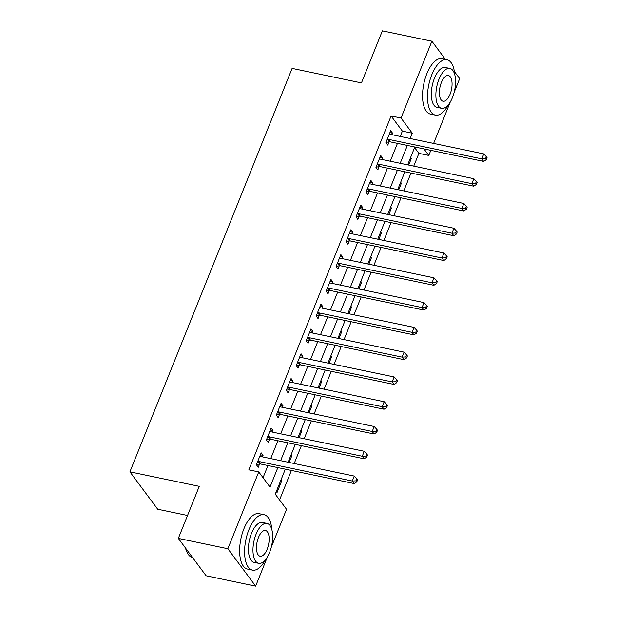 <?xml version="1.0" encoding="UTF-8"?>
<svg xmlns="http://www.w3.org/2000/svg" width="617" height="617" viewBox="0 0 617 617"><rect width="100%" height="100%" fill="white"/><g stroke="black" fill="none" stroke-linecap="round" stroke-linejoin="round"><path stroke-width="0.93" d="M187.545 515.488L157.697 509.241L129.917 471.843L292.103 68.387L361.446 82.894L382.363 30.85L431.892 41.208L445.405 59.402M454.374 71.472L459.68 78.614L454.174 92.303M450.287 101.967L433.628 143.422M430.843 150.347L428.792 155.438L423.941 148.898M413.76 166.127L418.889 153.363L428.792 155.438M279.563 499.947L291.425 470.439M294.209 463.514L301.389 445.659M304.173 438.733L311.346 420.879M314.13 413.953L321.31 396.091M324.095 389.165L331.275 371.311M334.059 364.385L341.24 346.53M344.024 339.605L351.196 321.75M353.981 314.824L361.161 296.962M363.945 290.036L371.125 272.182M373.91 265.256L381.082 247.402M383.867 240.476L391.047 222.621M393.831 215.695L401.011 197.833M403.796 190.915L410.976 173.053M285.316 469.159L275.267 494.163L286.535 509.326L271.264 547.302M267.377 556.966L255.646 586.15L227.866 548.744L258.747 471.92L270.015 487.083L277.843 467.601M227.866 548.744L178.336 538.386L206.117 575.792L255.646 586.15M418.889 153.363L414.593 147.579M410.606 157.497L411.338 158.476L408.685 165.071M400.641 182.277L401.374 183.257L398.721 189.851M390.684 207.057L391.409 208.037L388.764 214.631M380.72 231.838L381.453 232.825L378.799 239.419M370.755 256.626L371.488 257.605L368.835 264.199M360.798 281.406L361.523 282.385L358.87 288.98M350.834 306.186L351.559 307.166L348.913 313.76M340.869 330.967L341.602 331.954L338.949 338.54M330.905 355.754L331.637 356.734L328.984 363.328M320.948 380.535L321.673 381.514L319.028 388.108M310.983 405.315L311.716 406.294L309.063 412.889M301.019 430.095L301.752 431.082L299.098 437.669M291.062 454.883L291.787 455.863L289.134 462.457M281.097 479.664L281.822 480.643L277.041 492.536L276.316 491.556M400.232 136.434L402.369 131.128L391.101 115.965L248.844 469.853L258.747 471.92M263.043 477.705L267.94 465.526M270.724 458.601L277.905 440.746M280.689 433.82L287.861 415.966M290.646 409.04L297.826 391.178M300.61 384.26L307.79 366.398M310.575 359.472L317.747 341.617M320.531 334.692L327.712 316.837M330.496 309.911L337.676 292.057M340.461 285.131L347.641 267.269M350.425 260.343L357.598 242.489M360.382 235.563L367.562 217.708M370.347 210.783L377.527 192.928M380.311 186.002L387.484 168.14M390.268 161.214L397.448 143.36M391.957 134.707L392.566 133.203L390.684 130.681L385.903 142.573L387.784 145.103L389.08 141.871M382 159.487L382.602 157.983L380.72 155.461L375.938 167.354L377.82 169.883L379.116 166.659M372.036 184.267L372.637 182.771L370.763 180.241L365.981 192.134L367.855 194.663L369.151 191.44M362.071 209.047L362.673 207.551L360.798 205.021L356.017 216.922L357.891 219.444L359.194 216.22M352.114 233.835L352.716 232.331L350.834 229.802L346.052 241.702L347.934 244.232L349.23 241M342.15 258.616L342.751 257.112L340.877 254.59L336.095 266.482L337.969 269.012L339.265 265.788M332.185 283.396L332.787 281.9L330.913 279.37L326.131 291.263L328.005 293.792L329.301 290.568M322.221 308.176L322.83 306.68L320.948 304.15L316.166 316.051L318.048 318.573L319.344 315.349M312.264 332.964L312.865 331.46L310.983 328.93L306.202 340.831L308.084 343.353L309.379 340.129M302.299 357.744L302.901 356.24L301.027 353.718L296.245 365.611L298.119 368.141L299.415 364.917M292.335 382.525L292.936 381.028L291.062 378.499L286.28 390.391L288.154 392.921L289.458 389.697M282.378 407.305L282.979 405.809L281.097 403.279L276.316 415.179L278.198 417.701L279.493 414.477M272.413 432.093L273.015 430.589L271.141 428.059L266.359 439.96L268.233 442.482L269.529 439.258M262.449 456.873L263.05 455.369L261.176 452.847L256.394 464.74L258.268 467.27L259.564 464.038M178.336 538.386L199.252 486.343L129.917 471.843M391.101 115.965L401.011 118.032L431.892 41.208M410.143 138.509L412.272 133.195L401.011 118.032M280.627 460.675L287.807 442.821M290.592 435.895L297.772 418.033M300.556 411.107L307.729 393.253M310.513 386.327L317.693 368.472M320.478 361.547L327.658 343.692M330.442 336.766L337.622 318.904M340.407 311.978L347.579 294.124M350.363 287.198L357.544 269.344M360.328 262.418L367.508 244.563M370.293 237.638L377.465 219.775M380.249 212.857L387.43 194.995M390.214 188.069L397.394 170.215M400.178 163.289L407.359 145.435M414.825 146.993L407.652 164.855M404.868 171.781L397.687 189.635M394.903 196.561L387.723 214.415M384.939 221.341L377.766 239.195M374.982 246.121L367.801 263.983M365.017 270.909L357.837 288.764M355.053 295.69L347.872 313.544M345.088 320.47L337.915 338.324M335.131 345.25L327.951 363.112M325.167 370.038L317.986 387.892M315.202 394.818L308.03 412.673M305.245 419.599L298.065 437.453M295.281 444.379L288.1 462.241M402.369 131.128L412.272 133.195M389.898 132.647L392.566 133.203M410.297 158.26L411.338 158.476M280.789 480.427L281.822 480.643M290.754 455.647L291.787 455.863M300.71 430.859L301.752 431.082M310.675 406.079L311.716 406.294M320.639 381.298L321.673 381.514M330.604 356.518L331.637 356.734M340.561 331.738L341.602 331.954M350.525 306.95L351.559 307.166M360.49 282.17L361.523 282.385M370.447 257.389L371.488 257.605M380.411 232.609L381.453 232.825M390.376 207.821L391.409 208.037M400.34 183.041L401.374 183.257M379.933 157.428L382.602 157.983M369.969 182.208L372.637 182.771M360.004 206.996L362.673 207.551M350.047 231.776L352.716 232.331M340.083 256.556L342.751 257.112M330.118 281.337L332.787 281.9M320.161 306.117L322.83 306.68M310.197 330.905L312.865 331.46M300.232 355.685L302.901 356.24M290.268 380.465L292.936 381.028M280.311 405.246L282.979 405.809M270.346 430.034L273.015 430.589M260.382 454.814L263.05 455.369M388.286 139.311L390.168 141.841L483.682 161.399L481.8 158.87L388.286 139.311A2.267 1.882 -36.6 0 0 387.491 139.295L387.198 139.349M485.54 158.677L486.289 159.687L487.083 157.705L486.335 156.695L485.54 158.677L481.8 158.87L483.797 153.911L390.283 134.352A2.267 1.882 -36.6 0 1 389.597 134.059L389.389 133.904M390.168 141.841A2.267 1.882 -36.6 0 0 389.373 141.825L385.98 142.388M483.682 161.399L486.289 159.687M486.335 156.695L483.797 153.911M378.329 164.091L380.203 166.621L473.717 186.18L471.843 183.65L378.329 164.091A2.267 1.882 -36.6 0 0 377.527 164.083L377.242 164.13M475.576 183.465L476.324 184.475L477.126 182.493L476.37 181.483L475.576 183.465L471.843 183.65L473.833 178.699L380.319 159.132A2.267 1.882 -36.6 0 1 379.64 158.839L379.424 158.685M380.203 166.621A2.267 1.882 -36.6 0 0 379.409 166.605L376.015 167.176M473.717 186.18L476.324 184.475M476.37 181.483L473.833 178.699M368.364 188.871L370.239 191.401L463.753 210.96L461.878 208.43L368.364 188.871A2.267 1.882 -36.6 0 0 367.57 188.864L367.277 188.91M465.611 208.245L466.367 209.256L467.162 207.273L466.413 206.263L465.611 208.245L461.878 208.43L463.868 203.479L370.354 183.92A2.267 1.882 -36.6 0 1 369.676 183.619L369.467 183.465M370.239 191.401A2.267 1.882 -36.6 0 0 369.444 191.393L366.051 191.956M463.753 210.96L466.367 209.256M466.413 206.263L463.868 203.479M358.4 213.659L360.282 216.181L453.796 235.74L451.914 233.218L358.4 213.659A2.267 1.882 -36.6 0 0 357.605 213.644L357.312 213.69M455.654 233.025L456.403 234.036L457.197 232.054L456.449 231.043L455.654 233.025L451.914 233.218L453.904 228.259L360.397 208.7A2.267 1.882 -36.6 0 1 359.711 208.399L359.503 208.245M360.282 216.181A2.267 1.882 -36.6 0 0 359.48 216.174L356.094 216.737M453.796 235.74L456.403 234.036M456.449 231.043L453.904 228.259M348.443 238.44L350.317 240.969L443.831 260.528L441.949 257.999L348.443 238.44A2.267 1.882 -36.6 0 0 347.641 238.424L347.348 238.478M445.69 257.806L446.438 258.816L447.24 256.834L446.484 255.824L445.69 257.806L441.949 257.999L443.947 253.039L350.433 233.481A2.267 1.882 -36.6 0 1 349.754 233.187L349.538 233.033M350.317 240.969A2.267 1.882 -36.6 0 0 349.523 240.954L346.129 241.517M443.831 260.528L446.438 258.816M446.484 255.824L443.947 253.039M454.729 74.534A28.297 12.672 101.8 0 0 446.963 59.726A28.297 12.672 101.8 0 0 431.784 74.788A28.297 12.672 101.8 0 0 435.378 115.117A28.297 12.672 101.8 0 0 448.42 104.666M446.963 59.726L442.011 58.692A28.297 12.672 101.8 0 0 426.833 73.755A28.297 12.672 101.8 0 0 430.419 114.083L435.378 115.117M441.556 108.314L436.998 107.366A20.376 9.124 -78.2 0 1 434.414 78.328A20.376 9.124 -78.2 0 1 445.343 67.484L449.893 68.433A20.376 9.124 101.8 0 0 438.965 79.277A20.376 9.124 101.8 0 0 441.556 108.314A20.376 9.124 101.8 0 0 452.485 97.478A20.376 9.124 101.8 0 0 449.893 68.433M441.371 82.516A13.127 5.877 101.8 0 0 443.037 101.227A13.127 5.877 101.8 0 0 450.078 94.239A13.127 5.877 101.8 0 0 448.412 75.529A13.127 5.877 101.8 0 0 441.371 82.516M271.819 529.533A28.297 12.672 101.8 0 0 264.053 514.725A28.297 12.672 101.8 0 0 248.875 529.787A28.297 12.672 101.8 0 0 252.469 570.116A28.297 12.672 101.8 0 0 265.511 559.665M264.053 514.725L259.101 513.691A28.297 12.672 101.8 0 0 243.923 528.754A28.297 12.672 101.8 0 0 247.517 569.082L252.469 570.116M258.646 563.321L254.088 562.365A20.376 9.124 -78.2 0 1 251.505 533.327A20.376 9.124 -78.2 0 1 262.433 522.483L266.991 523.432A20.376 9.124 101.8 0 0 256.055 534.276A20.376 9.124 101.8 0 0 258.646 563.321A20.376 9.124 101.8 0 0 269.575 552.477A20.376 9.124 101.8 0 0 266.991 523.432M258.461 537.515A13.127 5.877 101.8 0 0 260.127 556.226A13.127 5.877 101.8 0 0 267.169 549.238A13.127 5.877 101.8 0 0 265.503 530.527A13.127 5.877 101.8 0 0 258.461 537.515M185.717 548.328A28.297 12.672 101.8 0 0 187.206 552.585A28.297 12.672 101.8 0 0 192.604 557.598M187.206 552.585L186.882 551.914A27.618 12.363 -78.2 0 1 185.493 548.027M338.478 263.22L340.353 265.75L433.867 285.309L431.993 282.779L338.478 263.22A2.267 1.882 -36.6 0 0 337.684 263.212L337.391 263.258M435.725 282.594L436.474 283.604L437.276 281.622L436.52 280.604L435.725 282.594L431.993 282.779L433.982 277.827L340.468 258.261A2.267 1.882 -36.6 0 1 339.79 257.968L339.581 257.813M340.353 265.75A2.267 1.882 -36.6 0 0 339.558 265.734L336.165 266.305M433.867 285.309L436.474 283.604M436.52 280.604L433.982 277.827M328.514 288L330.396 290.53L423.902 310.089L422.028 307.559L328.514 288A2.267 1.882 -36.6 0 0 327.72 287.992L327.426 288.039M425.761 307.374L426.517 308.384L427.311 306.402L426.563 305.392L425.761 307.374L422.028 307.559L424.018 302.608L330.511 283.049A2.267 1.882 -36.6 0 1 329.825 282.748L329.617 282.594M330.396 290.53A2.267 1.882 -36.6 0 0 329.594 290.522L326.2 291.085M423.902 310.089L426.517 308.384M426.563 305.392L424.018 302.608M318.549 312.788L320.431 315.31L413.945 334.869L412.063 332.347L318.549 312.788A2.267 1.882 -36.6 0 0 317.755 312.773L317.462 312.819M415.804 332.154L416.552 333.165L417.347 331.182L416.598 330.172L415.804 332.154L412.063 332.347L414.061 327.388L320.547 307.829A2.267 1.882 -36.6 0 1 319.861 307.528L319.652 307.374M320.431 315.31A2.267 1.882 -36.6 0 0 319.637 315.302L316.243 315.865M413.945 334.869L416.552 333.165M416.598 330.172L414.061 327.388M308.593 337.568L310.467 340.09L403.981 359.657L402.107 357.127L308.593 337.568A2.267 1.882 -36.6 0 0 307.79 337.553L307.505 337.607M405.839 356.935L406.588 357.945L407.39 355.963L406.634 354.952L405.839 356.935L402.107 357.127L404.096 352.168L310.582 332.609A2.267 1.882 -36.6 0 1 309.904 332.316L309.688 332.162M310.467 340.09A2.267 1.882 -36.6 0 0 309.672 340.083L306.279 340.646M403.981 359.657L406.588 357.945M406.634 354.952L404.096 352.168M298.628 362.349L300.502 364.878L394.016 384.437L392.142 381.908L298.628 362.349A2.267 1.882 -36.6 0 0 297.834 362.341L297.541 362.387M395.875 381.715L396.631 382.733L397.425 380.743L396.677 379.733L395.875 381.715L392.142 381.908L394.132 376.948L300.618 357.39A2.267 1.882 -36.6 0 1 299.939 357.096L299.731 356.942M300.502 364.878A2.267 1.882 -36.6 0 0 299.708 364.863L296.314 365.434M394.016 384.437L396.631 382.733M396.677 379.733L394.132 376.948M288.663 387.129L290.545 389.659L384.059 409.218L382.178 406.688L288.663 387.129A2.267 1.882 -36.6 0 0 287.869 387.121L287.576 387.168M385.918 406.503L386.666 407.513L387.461 405.531L386.712 404.521L385.918 406.503L382.178 406.688L384.167 401.736L290.661 382.178A2.267 1.882 -36.6 0 1 289.975 381.877L289.766 381.722M290.545 389.659A2.267 1.882 -36.6 0 0 289.743 389.643L286.357 390.214M384.059 409.218L386.666 407.513M386.712 404.521L384.167 401.736M278.707 411.917L280.581 414.439L374.095 433.998L372.213 431.476L278.707 411.917A2.267 1.882 -36.6 0 0 277.905 411.901L277.611 411.948M375.954 431.283L376.702 432.293L377.504 430.311L376.748 429.301L375.954 431.283L372.213 431.476L374.21 426.517L280.696 406.958A2.267 1.882 -36.6 0 1 280.018 406.657L279.802 406.503M280.581 414.439A2.267 1.882 -36.6 0 0 279.786 414.431L276.393 414.994M374.095 433.998L376.702 432.293M376.748 429.301L374.21 426.517M268.742 436.697L270.616 439.219L364.13 458.786L362.256 456.256L268.742 436.697A2.267 1.882 -36.6 0 0 267.948 436.682L267.655 436.736M365.989 456.063L366.745 457.074L367.539 455.091L366.783 454.081L365.989 456.063L362.256 456.256L364.246 451.297L270.732 431.738A2.267 1.882 -36.6 0 1 270.053 431.437L269.845 431.291M270.616 439.219A2.267 1.882 -36.6 0 0 269.822 439.211L266.428 439.774M364.13 458.786L366.745 457.074M366.783 454.081L364.246 451.297M258.778 461.477L260.659 464.007L354.166 483.566L352.292 481.036L258.778 461.477A2.267 1.882 -36.6 0 0 257.983 461.47L257.69 461.516M356.024 480.844L356.78 481.854L357.575 479.872L356.827 478.861L356.024 480.844L352.292 481.036L354.281 476.077L260.775 456.518A2.267 1.882 -36.6 0 1 260.089 456.225L259.88 456.071M260.659 464.007A2.267 1.882 -36.6 0 0 259.857 463.992L256.464 464.555M354.166 483.566L356.78 481.854M356.827 478.861L354.281 476.077M387.491 139.295L389.373 141.825M377.527 164.083L379.409 166.605M367.57 188.864L369.444 191.393M357.605 213.644L359.48 216.174M347.641 238.424L349.523 240.954M337.684 263.212L339.558 265.734M327.72 287.992L329.594 290.522M317.755 312.773L319.637 315.302M307.79 337.553L309.672 340.083M297.834 362.341L299.708 364.863M287.869 387.121L289.743 389.643M277.905 411.901L279.786 414.431M267.948 436.682L269.822 439.211M257.983 461.47L259.857 463.992"/></g></svg>

